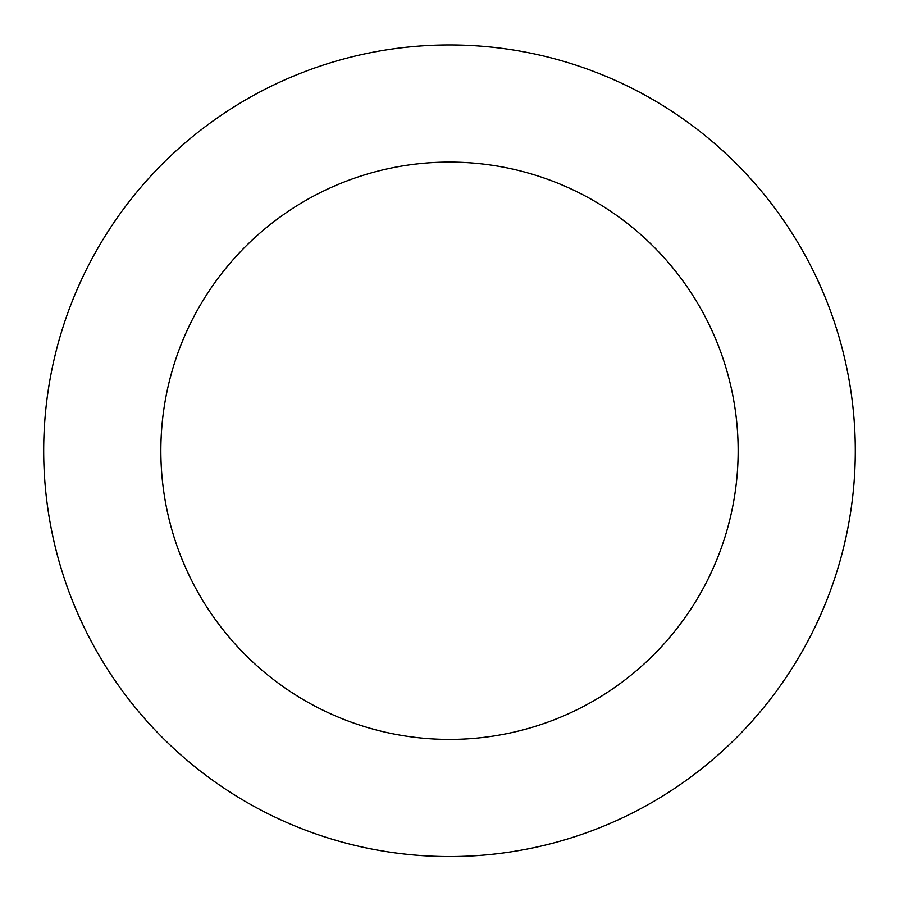 <?xml version="1.0" encoding="UTF-8"?>
<svg xmlns="http://www.w3.org/2000/svg" width="899" height="899" viewBox="0 0 899 899"><rect width="100%" height="100%" fill="white"/><g stroke="black" fill="none" stroke-linecap="round" stroke-linejoin="round"><path stroke-width="1.35" d="M852.791 405.707A405.809 405.809 0 0 0 208.838 124.006A405.809 405.809 0 0 0 286.86 822.54A405.809 405.809 0 0 0 852.791 405.707M736.371 418.709A288.658 288.658 0 0 0 278.319 218.333A288.658 288.658 0 0 0 333.81 715.211A288.658 288.658 0 0 0 736.371 418.709"/></g></svg>
